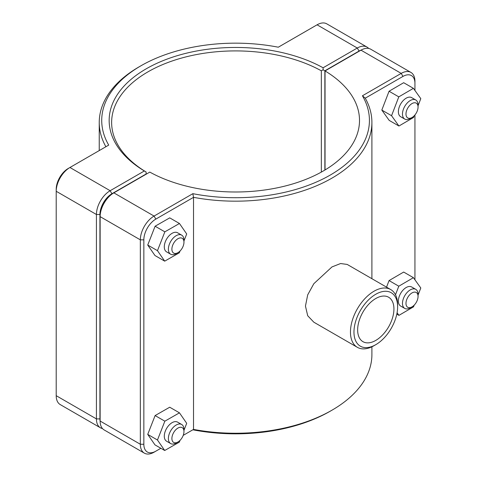 <?xml version="1.0" encoding="UTF-8"?>
<svg xmlns="http://www.w3.org/2000/svg" width="477" height="477" viewBox="0 0 477 477"><rect width="100%" height="100%" fill="white"/><g stroke="black" fill="none" stroke-linecap="round" stroke-linejoin="round"><path stroke-width="0.72" d="M371.905 346.797L371.905 354.536A136.333 78.711 180 0 1 331.974 410.19A136.333 78.711 180 0 1 193.525 429.407L183.21 435.364M192.851 193.674L193.525 197.335A136.333 78.711 0 0 0 371.905 122.464A136.333 78.711 0 0 0 365.257 98.184L402.958 76.421A16.939 9.778 -60 0 1 414.936 83.338L414.936 81.311A19.414 11.21 120 0 0 410.918 72.421A19.414 11.21 120 0 0 401.205 73.386L362.425 95.776A133.852 77.28 180 0 1 330.221 175.083A133.852 77.28 180 0 1 192.851 193.674L154.071 216.069A19.414 11.21 120 0 0 140.339 239.848L140.339 444.26A19.414 11.21 120 0 0 144.364 453.15A19.414 11.21 120 0 0 154.071 452.19L155.824 451.176A16.939 9.778 -60 0 1 143.845 444.26L143.845 239.848A16.939 9.778 -60 0 1 155.824 219.104L193.525 197.335L193.525 429.407L192.851 429.795A133.852 77.28 0 0 0 330.221 411.204L331.974 410.19M390.717 289.557L347.196 264.431L340.59 263.537L331.974 266.923L313.842 283.69L307.701 294.852L305.459 306.079L307.701 315.732L313.842 322.202L357.362 347.328A33.354 19.259 120 0 0 374.04 345.676L375.793 344.662A30.874 17.828 -60 0 1 353.964 332.058A30.874 17.828 -60 0 1 375.793 294.243A30.874 17.828 -60 0 1 397.621 306.848L397.621 304.827A33.354 19.259 120 0 0 390.717 289.557A33.354 19.259 120 0 0 357.362 308.816A33.354 19.259 120 0 0 357.362 347.328M177.927 252.667L176.174 253.681A11.019 6.362 -60 0 1 170.665 254.223A11.019 6.362 -60 0 1 170.665 241.505A11.019 6.362 -60 0 1 181.683 235.143A11.019 6.362 -60 0 1 183.967 240.187L183.967 242.209A8.538 4.931 120 0 0 177.927 238.721A8.538 4.931 120 0 0 171.893 249.179A8.538 4.931 120 0 0 177.927 252.667A8.538 4.931 120 0 0 183.967 242.209M181.683 235.143L177.593 232.782A11.019 6.362 120 0 0 166.574 239.144A11.019 6.362 120 0 0 166.574 251.862L170.665 254.223M180.026 251.021L179.328 252.804L164.708 261.152L154.971 255.529L147.733 245.047L155.108 226.217L169.723 217.87L179.459 223.492L186.704 233.974L183.967 240.963M155.108 226.217L164.845 231.84L179.459 223.492M147.733 245.047L157.47 250.669L164.845 231.84M164.708 261.152L157.47 250.669M418.055 107.063L418.055 105.035A11.019 6.362 120 0 0 415.771 99.991A11.019 6.362 120 0 0 407.28 102.943A11.019 6.362 120 0 0 402.475 114.033A11.019 6.362 120 0 0 404.752 119.071A11.019 6.362 120 0 0 410.262 118.529L412.015 117.515A8.538 4.931 -60 0 1 405.981 114.033A8.538 4.931 -60 0 1 412.015 103.575A8.538 4.931 -60 0 1 418.055 107.063A8.538 4.931 -60 0 1 412.015 117.515M404.752 119.071L400.662 116.71A11.019 6.362 -60 0 1 398.384 111.672A11.019 6.362 -60 0 1 403.19 100.581A11.019 6.362 -60 0 1 411.681 97.63L415.771 99.991M398.933 126.017L389.196 120.395L381.821 110.08L389.059 91.238L398.796 96.861L391.557 115.702L398.933 126.017L413.547 117.485L414.203 115.78M381.821 110.08L391.557 115.702M389.059 91.238L403.679 82.706L413.416 88.328L398.796 96.861M418.055 105.763L420.792 98.644L413.416 88.328M177.927 442.012L176.174 443.026A11.019 6.362 -60 0 1 170.665 443.568A11.019 6.362 -60 0 1 170.665 430.85A11.019 6.362 -60 0 1 181.683 424.488A11.019 6.362 -60 0 1 183.967 429.533L183.967 431.554A8.538 4.931 120 0 0 177.927 428.072A8.538 4.931 120 0 0 171.893 438.53A8.538 4.931 120 0 0 177.927 442.012A8.538 4.931 120 0 0 183.967 431.554M181.683 424.488L177.593 422.127A11.019 6.362 120 0 0 166.574 428.489A11.019 6.362 120 0 0 166.574 441.207L170.665 443.568M180.026 440.366L179.328 442.149L164.708 450.497L154.971 444.874L147.733 434.392L155.108 415.562L169.723 407.215L179.459 412.838L186.704 423.32L183.967 430.308M155.108 415.562L164.845 421.185L179.459 412.838M147.733 434.392L157.47 440.015L164.845 421.185M164.708 450.497L157.47 440.015M418.055 296.408L418.055 294.381A11.019 6.362 120 0 0 415.771 289.342A11.019 6.362 120 0 0 407.28 292.294A11.019 6.362 120 0 0 402.475 303.378A11.019 6.362 120 0 0 404.752 308.422A11.019 6.362 120 0 0 410.262 307.874L412.015 306.866A8.538 4.931 -60 0 1 405.981 303.378A8.538 4.931 -60 0 1 412.015 292.92A8.538 4.931 -60 0 1 418.055 296.408A8.538 4.931 -60 0 1 412.015 306.866M404.752 308.422L400.662 306.061A11.019 6.362 -60 0 1 398.384 301.017A11.019 6.362 -60 0 1 403.19 289.933A11.019 6.362 -60 0 1 411.681 286.981L415.771 289.342M386.537 287.148L389.059 280.583L398.796 286.206L395.505 294.768M389.059 280.583L403.679 272.057L413.416 277.674L398.796 286.206M418.055 295.114L420.792 287.989L413.416 277.674M396.81 314.134L398.933 315.363L413.547 306.83L414.203 305.125M397.079 312.769L398.933 315.363M100.128 421.286A16.939 9.778 -60 0 1 99.931 418.907L99.931 214.495A16.939 9.778 -60 0 1 111.91 193.745L146.087 174.016L146.099 171.994L144.352 170.969L110.157 190.711A19.414 11.21 120 0 0 96.426 214.495L96.426 418.907A19.414 11.21 120 0 0 100.444 427.797A19.414 11.21 120 0 0 102.477 428.555M100.444 427.797L60.233 404.579A19.414 11.21 -60 0 1 56.208 395.689L56.208 191.277A19.414 11.21 -60 0 1 69.94 167.493L108.72 145.103A133.852 77.28 180 0 1 140.924 65.796A133.852 77.28 180 0 1 278.294 47.205L317.074 24.81A19.414 11.21 -60 0 1 326.787 23.85L366.998 47.068A19.414 11.21 120 0 0 357.291 48.028L323.096 67.776A126.417 72.987 0 0 0 146.183 68.831A126.417 72.987 0 0 0 144.352 170.969M146.105 174.23L146.105 171.982A123.937 71.556 180 0 1 111.636 122.464A123.937 71.556 180 0 1 186.936 56.65A123.937 71.556 180 0 1 321.343 70.811L323.108 69.797L324.867 70.799L359.044 51.063A16.939 9.778 -60 0 1 361.202 50.043M323.096 67.776L323.108 69.797M368.673 48.445A19.414 11.21 120 0 0 366.998 47.068M321.343 70.811L321.343 172.096M324.867 170.062L324.867 70.799M140.924 65.796L139.171 66.81A136.333 78.711 0 0 0 99.24 122.464A136.333 78.711 0 0 0 105.888 146.737M111.91 193.745L110.157 190.711L69.94 167.493L68.187 168.506A16.939 9.778 120 0 0 56.208 189.25L56.208 191.277L96.426 214.495L99.931 214.495M155.824 219.104L154.071 216.069L113.854 192.851L112.101 193.859A16.939 9.778 120 0 0 100.128 214.608L100.128 216.63A19.414 11.21 -60 0 1 113.854 192.851L149.808 172.096A123.937 71.556 180 0 0 284.209 186.257A123.937 71.556 180 0 0 359.509 120.437A123.937 71.556 180 0 0 325.04 70.924L360.994 50.168A19.414 11.21 -60 0 1 370.701 49.203L410.918 72.421M144.364 453.15L104.147 429.932A19.414 11.21 -60 0 1 100.128 421.042L100.128 216.63L140.339 239.848L143.845 239.848M325.04 169.955L325.04 70.924M362.425 95.776L365.257 98.184M160.856 448.273L154.071 452.19M414.936 83.338L414.936 90.457M414.936 114.957L414.936 279.808M357.649 329.929A25.657 14.811 -60 0 1 368.852 304.111A25.657 14.811 -60 0 1 388.618 297.237A25.657 14.811 -60 0 1 388.618 326.858A25.657 14.811 -60 0 1 362.967 341.675A25.657 14.811 -60 0 1 357.649 329.929M397.621 306.848A30.874 17.828 -60 0 1 375.793 344.662M99.931 418.907L96.426 418.907L56.208 395.689M317.074 24.81L357.291 48.028L359.044 51.063M68.187 168.506L69.94 167.493L68.187 168.506M360.994 50.168L401.205 73.386L402.958 76.421M143.845 444.26L140.339 444.26L100.128 421.042M371.905 278.699L371.905 122.464M99.24 150.577L99.24 122.464"/></g></svg>
